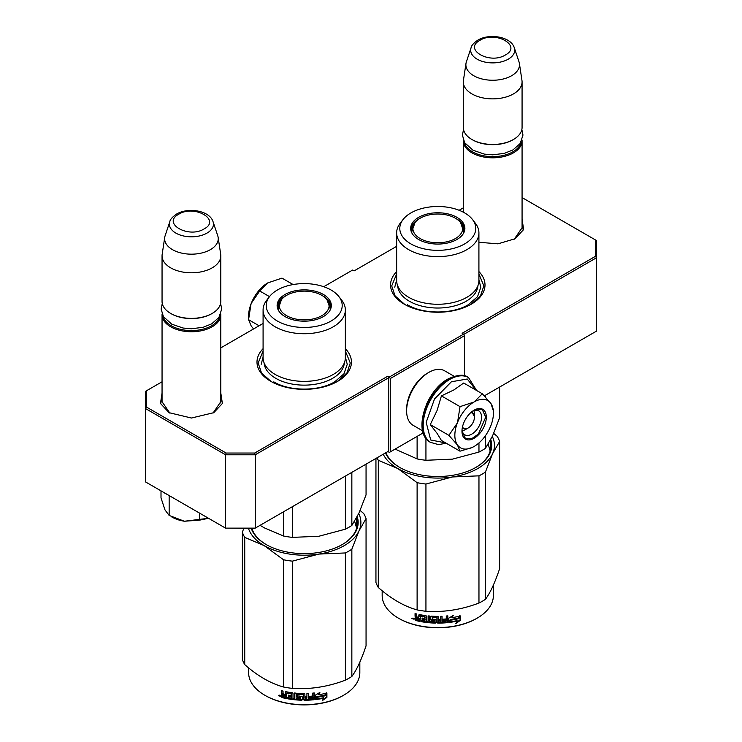 <?xml version="1.0" encoding="UTF-8"?>
<svg xmlns="http://www.w3.org/2000/svg" width="742" height="742" viewBox="0 0 742 742"><rect width="100%" height="100%" fill="white"/><g stroke="black" fill="none" stroke-linecap="round" stroke-linejoin="round"><path stroke-width="1.11" d="M522.071 225.995L522.201 227.562L514.28 239.174M220.81 399.929L220.94 401.496L213.019 413.108M396.645 271.581A47.219 27.259 0 0 0 404.39 304.248A47.219 27.259 0 0 0 471.17 304.248L471.17 304.248A47.219 27.259 0 0 0 478.915 271.581M263.085 348.694A47.219 27.259 0 0 0 270.83 381.36A47.219 27.259 0 0 0 337.61 381.36L337.61 381.36A47.219 27.259 0 0 0 345.355 348.694M522.071 219.122L523.639 229.547L515.041 238.757L497.947 243.84L478.915 242.272M220.81 393.056L222.387 403.481L213.779 412.682L191.436 418.024L169.083 412.682L160.476 403.481L162.053 393.056M162.053 381.787L146.684 390.654L146.684 407.191L226.087 453.028L254.719 453.028L387.918 376.129L389.402 376.992L463.602 334.15L462.118 333.297L595.316 256.398L595.316 239.861L522.071 197.576M463.305 207.853L459.122 210.274M396.645 246.344L354.082 270.913L352.598 270.06L323.744 286.718M263.085 323.456L220.81 347.859M463.75 334.41L596.577 257.724L595.316 256.398M484.35 395.857L596.577 331.062L596.577 240.584L595.316 239.861M146.684 407.191L145.423 408.517L145.423 391.386L146.684 390.654M389.402 376.992L390.292 378.531L390.292 451.878L389.402 452.388L387.918 451.535L388.808 451.015L255.248 528.128L225.568 528.128L145.423 481.864L145.423 408.517L225.568 454.79L226.087 453.028M254.719 453.028L255.248 454.79L388.808 377.678L387.918 376.129M225.568 454.79L255.248 454.79L255.248 528.128L254.719 528.434L225.568 528.128L225.568 454.79M388.808 451.015L388.808 377.678M390.292 378.531L464.492 335.69L464.492 375.832M463.602 334.15L464.492 335.69M169.853 413.118L161.923 401.496L162.053 399.929M423.19 432.883L390.292 451.878M404.807 304.48L395.115 295.937L391.711 285.911L396.645 273.937M478.915 273.937L483.849 285.911L480.454 295.937L470.762 304.48M271.238 381.592L261.546 373.05L258.151 363.023L263.085 351.049M345.355 351.049L350.289 363.023L346.885 373.05L337.193 381.592M220.81 403.064L220.81 314.784A29.383 16.964 -0 0 1 212.212 326.777A29.383 16.964 180 0 1 180.185 330.459A29.383 16.964 180 0 1 162.053 314.784A29.383 16.964 180 0 1 162.081 313.977M220.81 314.784A29.383 16.964 -0 0 0 220.782 313.977M219.753 316.157A28.539 16.482 -0 0 1 211.618 325.747A28.539 16.482 180 0 1 182.18 329.689A28.539 16.482 180 0 1 163.11 316.157M211.618 313.755L212.212 313.412L211.618 313.755A28.539 16.482 180 0 1 171.254 313.755L170.651 313.412A29.383 16.964 180 0 1 162.053 301.419L162.053 255.832A29.383 16.964 180 0 1 162.164 254.367L164.724 237.357A26.805 15.48 180 0 1 165.114 235.77L169.816 221.691A22.019 12.707 0 0 0 181.113 235.335A22.019 12.707 0 0 0 206.999 233.09A22.019 12.707 -0 0 0 213.047 221.691L217.749 235.77A26.805 15.48 -0 0 1 218.139 237.357L220.708 254.367A29.383 16.964 -0 0 1 220.81 255.832A29.383 16.964 -0 0 1 212.212 267.834A29.383 16.964 180 0 1 180.185 271.507A29.383 16.964 180 0 1 162.053 255.832M220.81 255.832L220.81 301.419A29.383 16.964 -0 0 1 212.212 313.412A29.383 16.964 180 0 1 170.651 313.412M218.139 237.357A26.805 15.48 -0 0 1 210.385 249.646A26.805 15.48 180 0 1 180.111 252.725A26.805 15.48 180 0 1 164.724 237.357M522.071 229.13L522.071 140.85A29.383 16.964 -0 0 1 513.464 152.852A29.383 16.964 180 0 1 481.447 156.525A29.383 16.964 180 0 1 463.305 140.85A29.383 16.964 180 0 1 463.342 140.053M522.071 140.85A29.383 16.964 -0 0 0 522.043 140.053M521.014 142.232A28.539 16.482 -0 0 1 512.87 151.822A28.539 16.482 180 0 1 483.441 155.755A28.539 16.482 180 0 1 464.371 142.232M512.87 139.83L513.464 139.487L512.87 139.83A28.539 16.482 180 0 1 472.506 139.83L471.912 139.487A29.383 16.964 180 0 1 463.305 127.485L463.305 81.908A29.383 16.964 180 0 1 463.416 80.433L465.985 63.422A26.805 15.48 180 0 1 466.375 61.836L471.077 47.766A22.019 12.707 0 0 0 482.365 61.401A22.019 12.707 0 0 0 508.261 59.165A22.019 12.707 -0 0 0 514.308 47.766L519.01 61.836A26.805 15.48 -0 0 1 519.391 63.422L521.96 80.433A29.383 16.964 -0 0 1 522.071 81.908A29.383 16.964 -0 0 1 513.464 93.9A29.383 16.964 180 0 1 481.447 97.582A29.383 16.964 180 0 1 463.305 81.908M522.071 81.908L522.071 127.485A29.383 16.964 -0 0 1 513.464 139.487A29.383 16.964 180 0 1 471.912 139.487M519.391 63.422A26.805 15.48 -0 0 1 511.646 75.712A26.805 15.48 180 0 1 481.363 78.8A26.805 15.48 180 0 1 465.985 63.422M161.005 491.306L161.005 497.873L164.993 509.921L169.157 515.44L184.368 521.236L208.539 518.296M199.589 513.13L199.589 520.151L184.368 521.236A27.287 15.749 180 0 1 171.244 516.617M199.589 520.151L208.511 518.287M169.157 496.24L169.157 515.44M473.786 410.595A12.595 7.272 -60 0 1 474.435 414.092L474.435 417.171A8.811 5.092 -60 0 1 468.202 427.967L465.531 429.516L468.202 427.967A8.811 5.092 120 0 1 462.479 426.919M462.183 430.694A12.595 7.272 120 0 0 465.531 429.516M470.669 412.738A8.811 5.092 -60 0 1 474.435 417.171M467.608 428.31L462.201 428.366M471.773 411.782L474.435 416.485M454.846 435.341A27.287 15.749 120 0 0 457.434 444.987L448.882 435.341L457.313 423.005A27.287 15.749 120 0 0 454.846 435.341M474.379 401.793L482.291 393.77L463.685 383.03L453.965 389.893L441.416 395.894L437.094 410.447L430.277 424.591L437.047 433.309L441.407 440.442L460.012 451.182L457.434 444.987C461.283 449.912 466.857 450.403 474.138 446.48C481.428 441.991 486.993 435.062 490.852 425.685A27.287 15.749 120 0 0 493.43 413.062A27.287 15.749 120 0 0 490.963 403.583L490.731 403.249A27.287 15.749 -60 0 0 474.379 401.793L473.906 402.062A27.287 15.749 -60 0 0 457.554 422.402L457.313 423.005M472.886 410.947A13.848 7.995 -60 0 1 478.692 410.836A13.848 7.995 -60 0 1 481.558 417.171A13.848 7.995 -60 0 1 475.511 431.111A13.848 7.995 -60 0 1 464.844 434.821A13.848 7.995 -60 0 1 462.034 429.739M445.729 442.937L430.694 439.987L426.186 422.337L434.506 398.973L451.414 381.759L467.237 379.014L476.16 390.227M461.969 431.223A17.205 9.934 -60 0 1 474.138 410.15A17.205 9.934 -60 0 1 486.307 417.171A17.205 9.934 -60 0 1 474.138 438.253A17.205 9.934 -60 0 1 461.969 431.223M472.2 447.482L460.012 451.182M430.277 424.591L448.882 435.341M457.554 422.402L460.021 406.635L473.906 402.062M441.416 395.894L460.021 406.635M482.291 393.77L490.731 403.249M490.963 403.583L493.43 411.012M473.99 410.233L482.235 409.491L485.713 417.171L478.386 434.07L471.532 438.81L465.447 438.568L461.969 431.056M248.57 318.355L248.57 316.24A27.287 15.749 -60 0 1 251.037 303.914L251.269 303.311A27.287 15.749 120 0 1 267.621 282.962L281.979 278.12L293.127 284.557M267.621 282.962L259.709 290.985L251.269 303.311M269.494 296.633L259.709 290.985M251.037 303.914L248.57 319.691L251.148 325.886L253.551 328.956M259.088 325.766L248.57 319.691M422.615 430.805L413.136 425.333A31.479 18.179 -60 0 1 406.616 410.92L406.616 409.204A29.383 16.964 -60 0 1 427.392 373.217L428.876 372.363A31.479 18.179 -60 0 1 444.616 370.805L454.104 376.277M426.706 403.871A31.479 18.179 -60 0 1 432.818 393.288M406.616 410.92A31.479 18.179 -60 0 1 428.876 372.363L427.392 373.217M478.915 280.513A41.135 23.753 180 0 1 466.866 297.31A41.135 23.753 -0 0 1 422.04 302.458A41.135 23.753 -0 0 1 396.645 280.513L396.645 232.877A41.135 23.753 -0 0 0 422.04 254.812A41.135 23.753 -0 0 0 466.866 249.664A41.135 23.753 180 0 0 478.915 232.877L478.915 280.513M395.096 449.105L417.115 458.908A62.959 36.349 -0 0 0 425.936 460.281L425.936 438.309M417.115 458.908L417.115 436.389M425.936 460.281L452.444 459.14L478.961 452.073A62.959 36.349 -0 0 0 485.416 448.344L485.416 435.767M485.416 396.97L485.416 395.245M478.961 452.073L478.961 442.993M485.416 448.344L492.521 436.008L499.616 417.737L499.616 387.046M462.822 226.57A26.656 15.387 180 0 1 464.371 230.818M411.411 232.042A26.656 15.387 -0 0 1 411.124 229.788A26.656 15.387 -0 0 1 418.933 218.909A26.656 15.387 180 0 1 419.944 218.361M455.625 218.361A26.656 15.387 180 0 1 464.436 229.788A26.656 15.387 180 0 1 464.149 232.042M411.189 230.818A26.656 15.387 180 0 1 412.738 226.57M418.618 217.35A27.102 15.647 -0 0 0 411.17 231.383A27.102 15.647 -0 0 0 429.841 243.385A27.102 15.647 -0 0 0 456.942 239.48A27.102 15.647 -0 0 0 464.39 231.383A27.102 15.647 -0 0 0 450.487 214.596A27.102 15.647 -0 0 0 418.618 217.35M464.64 243.923A37.981 21.926 -0 0 0 472.459 219.465A37.981 21.926 -0 0 0 410.92 212.917A37.981 21.926 -0 0 0 403.11 219.465A37.981 21.926 -0 0 0 416.243 246.483A37.981 21.926 -0 0 0 464.64 243.923M397.666 285.772A40.142 23.178 -0 0 0 423.163 306.437A40.142 23.178 -0 0 0 466.171 301.233A40.142 23.178 180 0 0 477.894 285.772M403.11 219.465L400.226 223.184A41.135 23.753 -0 0 0 396.645 232.877M472.459 219.465L475.334 223.184A41.135 23.753 180 0 1 478.915 232.877M488.199 444.18L490.184 451.006M478.915 279.92L480.807 287.2L477.533 296.707L468.202 304.758C452.36 314.385 423.2 314.385 407.358 304.758M394.753 287.2L396.645 279.92M493.699 433.384L497.261 436.407A62.959 36.349 180 0 1 499.616 441.499L499.616 568.724C494.886 582.85 490.147 593.053 485.416 599.332A62.959 36.349 180 0 1 482.3 601.27A62.959 36.349 180 0 1 478.961 603.061L478.961 475.835L452.499 476.958A56.67 32.713 -0 0 0 492.502 453.863L485.416 472.107A62.959 36.349 180 0 1 478.961 475.835M499.616 441.499L492.502 453.863M492.308 436.454A56.67 32.713 180 0 1 492.53 453.798M452.499 476.958L452.397 476.976A56.67 32.713 180 0 1 397.749 468.517L378.309 460.263A62.959 36.349 180 0 1 377.01 457.833M397.675 468.471A56.67 32.713 180 0 1 383.234 454.234M385.942 452.676A53.099 30.654 -0 0 0 399.938 467.553M475.622 467.553A53.099 30.654 -0 0 0 490.879 446.053A53.099 30.654 -0 0 0 490.249 441.342M490.443 449.995A53.099 30.654 -0 0 0 490.249 449.225M385.469 452.945A53.934 31.136 -0 0 0 399.641 467.386A53.934 31.136 -0 0 0 475.919 467.386L475.919 467.386A53.934 31.136 -0 0 0 490.777 439.57M452.397 476.976L425.936 484.034A62.959 36.349 180 0 1 417.115 482.671L397.749 468.517M478.961 603.061C461.283 609.72 443.614 612.456 425.936 611.269A62.959 36.349 180 0 1 417.115 609.905L417.115 482.671M417.115 609.905C404.186 606.353 391.247 598.887 378.309 587.497L378.309 460.263M378.309 587.497A62.959 36.349 180 0 1 375.944 582.405L375.944 458.445M485.416 599.332L485.416 472.107M425.936 611.269L425.936 484.034M458.649 618.457A55.613 32.11 180 0 1 450.45 619.96L448.799 622.492L448.799 618.142L453.445 615.294L451.943 617.65A55.613 32.11 180 0 0 460.133 616.008L458.649 618.457L458.333 618.003A54.778 31.628 180 0 1 450.255 619.487L448.632 622.019M459.79 615.563L458.333 618.003M450.45 619.96L450.255 619.487M452.295 617.094A54.778 31.628 180 0 1 451.73 617.186L452.574 615.841M451.943 617.65L451.73 617.186M457.341 621.082L455.82 623.558L460.467 620.303L460.467 615.916L458.825 618.652A55.613 32.11 180 0 1 450.617 620.173L449.142 622.455A55.613 32.11 180 0 0 457.341 621.082L457.044 620.627A54.778 31.628 180 0 1 449.494 621.917M460.123 616.491L460.123 619.858L456.506 622.445M450.422 619.7L449.031 622.148M420.065 620.952A54.778 31.628 180 0 1 416.039 620.052L415.399 617.381M437.131 617.854L437.131 622.603L436.88 617.641A55.613 32.11 180 0 1 432.512 617.502L432.512 619.18A55.613 32.11 180 0 0 435.368 619.301L436.018 619.839L436.018 622.584L435.368 623.104A55.613 32.11 180 0 1 421.326 621.694L421.326 620.423A55.613 32.11 180 0 0 424.684 620.961L424.934 619.728A55.613 32.11 180 0 1 422.087 619.292L422.087 618.021A55.613 32.11 180 0 0 424.934 618.457L424.684 616.741A55.613 32.11 180 0 1 420.324 616.027L420.065 621.462A55.613 32.11 180 0 1 415.705 620.497L416.039 620.052M416.021 617.353L415.056 616.314L415.399 615.879L416.345 616.899L415.056 617.891L416.021 617.353M415.056 616.314L415.056 613.578A55.613 32.11 180 0 0 416.605 613.959L416.605 616.379L417.254 617.056A55.613 32.11 180 0 0 418.813 617.4L418.813 614.988L419.462 614.589A55.613 32.11 180 0 0 425.927 615.637L426.576 616.25L426.576 621.202A55.613 32.11 180 0 0 428.125 621.379L428.273 620.896A54.778 31.628 180 0 1 428.125 620.887M447.686 615.869L447.185 622.668L447.834 622.074L447.834 615.851A55.613 32.11 180 0 1 446.285 615.999L446.285 618.949A55.613 32.11 180 0 1 442.668 619.199L442.668 620.47A55.613 32.11 180 0 0 446.285 620.219L446.025 621.508A55.613 32.11 180 0 1 442.047 621.768L442.047 616.287A55.613 32.11 180 0 1 440.488 616.342L440.488 619.292A55.613 32.11 180 0 1 438.429 619.329L438.429 616.908L437.78 616.379A55.613 32.11 180 0 1 431.315 616.166L430.666 616.648L430.666 619.802L431.315 620.377A55.613 32.11 180 0 0 434.172 620.525L434.172 621.796A55.613 32.11 180 0 1 429.683 621.518L429.683 616.036A55.613 32.11 180 0 1 428.125 615.888L428.125 621.379M438.429 619.329L438.42 618.837A54.778 31.628 180 0 1 438.42 618.837L438.42 616.825M442.047 621.768L441.982 621.286A54.778 31.628 180 0 0 442.047 621.286M447.046 622.195A54.778 31.628 180 0 1 437.78 622.649L437.14 622.111M447.185 622.668A55.613 32.11 180 0 1 437.78 623.132L437.78 622.649M435.368 623.104L435.406 622.621A54.778 31.628 180 0 1 421.577 621.23L421.326 621.694M424.684 616.741L424.878 616.277A54.778 31.628 180 0 1 420.584 615.563L420.334 615.999M420.324 616.027L420.584 615.563M440.238 621.833A55.613 32.11 180 0 1 438.68 621.861L438.429 620.59A55.613 32.11 180 0 0 440.488 620.553L440.238 621.833M440.451 620.071L440.451 620.562L440.451 620.071A54.778 31.628 180 0 1 438.42 620.108L438.67 621.379M418.813 619.941A55.613 32.11 180 0 1 416.856 619.505L416.605 618.179A55.613 32.11 180 0 0 418.813 618.67L419.091 619.477A54.778 31.628 180 0 1 418.813 619.422M418.813 618.67L419.091 618.216A54.778 31.628 180 0 1 416.921 617.724L416.605 618.179M419.091 618.216L419.091 619.477M424.934 617.965A54.778 31.628 180 0 0 425.129 617.984L424.878 616.277M422.319 618.058L422.319 618.828A54.778 31.628 180 0 0 425.129 619.255L424.878 620.488M421.577 620.47L421.577 621.23M436.046 622.102L435.406 622.621M437.14 617.363L436.89 617.159A54.778 31.628 180 0 1 432.595 617.019L432.345 617.548M446.155 620.229L446.155 619.737A54.778 31.628 180 0 1 442.668 619.987M441.982 616.287L441.982 621.286M430.777 616.361L430.777 619.32L431.417 619.895A54.778 31.628 180 0 0 434.228 620.043L434.228 621.314M428.273 615.906L428.273 620.896M419.091 614.608L419.091 616.945A54.778 31.628 180 0 1 418.813 616.89M415.399 613.662L415.399 615.879M415.705 620.497L415.056 619.793L415.399 617.455M414.361 618.754L411.903 618.587L413.999 619.19L412.051 618.207M437.78 623.132L437.131 622.603M493.402 585.048L493.402 595.474A55.613 32.11 180 0 1 477.106 618.179A55.613 32.11 180 0 1 398.454 618.179A55.613 32.11 180 0 1 382.167 595.474L382.167 590.743M476.512 618.522L477.106 618.179L476.512 618.522A54.778 31.628 180 0 1 399.048 618.522L398.454 618.179M412.942 618.04L412.765 618.68L413.136 618.105M455.393 218.222A24.913 14.376 180 0 1 460.541 222.554A24.913 14.376 180 0 1 451.887 240.25A24.913 14.376 180 0 1 420.167 238.562A24.913 14.376 -0 0 1 415.019 222.554A24.913 14.376 -0 0 1 455.393 218.222M460.541 222.554L463.806 231.81A26.026 15.025 180 0 1 463.731 232.932M415.019 222.554L411.754 231.81A26.026 15.025 -0 0 0 411.829 232.932M345.355 357.625A41.135 23.753 180 0 1 333.306 374.422A41.135 23.753 -0 0 1 288.48 379.57A41.135 23.753 -0 0 1 263.085 357.625L263.085 309.989A41.135 23.753 -0 0 0 288.48 331.924A41.135 23.753 -0 0 0 333.306 326.777A41.135 23.753 180 0 0 345.355 309.989L345.355 357.625M260.117 525.317L264.152 527.785L283.555 536.021A62.959 36.349 -0 0 0 292.376 537.384L292.376 506.693M283.555 536.021L283.555 511.785M292.376 537.384L318.884 536.253L345.392 529.185A62.959 36.349 -0 0 0 351.847 525.457L351.847 472.357M345.392 529.185L345.392 476.086M351.847 525.457L358.952 513.121L366.056 494.849L366.056 464.149M329.262 303.682A26.656 15.387 180 0 1 330.811 307.93M277.851 309.154A26.656 15.387 -0 0 1 277.564 306.9A26.656 15.387 -0 0 1 285.373 296.021A26.656 15.387 180 0 1 286.375 295.474M322.056 295.474A26.656 15.387 180 0 1 330.876 306.9A26.656 15.387 180 0 1 330.589 309.154M277.629 307.93A26.656 15.387 180 0 1 279.178 303.682M285.058 294.463A27.102 15.647 -0 0 0 277.61 308.496A27.102 15.647 -0 0 0 296.281 320.498A27.102 15.647 -0 0 0 323.382 316.593A27.102 15.647 -0 0 0 330.83 308.496A27.102 15.647 -0 0 0 316.927 291.708A27.102 15.647 -0 0 0 285.058 294.463M331.08 321.036A37.981 21.926 -0 0 0 338.89 296.577A37.981 21.926 -0 0 0 277.36 290.02A37.981 21.926 -0 0 0 269.541 296.577A37.981 21.926 -0 0 0 282.674 323.595A37.981 21.926 -0 0 0 331.08 321.036M264.106 362.884A40.142 23.178 -0 0 0 289.603 383.549A40.142 23.178 -0 0 0 332.602 378.346A40.142 23.178 180 0 0 344.334 362.884M269.541 296.577L266.666 300.287A41.135 23.753 -0 0 0 263.085 309.989M338.89 296.577L341.774 300.287A41.135 23.753 180 0 1 345.355 309.989M354.639 521.292L356.614 528.118M345.355 357.032L347.247 364.313L343.963 373.81L334.642 381.87C318.8 391.498 289.64 391.498 273.798 381.87M261.193 364.313L263.085 357.032M360.13 510.496L363.691 513.51A62.959 36.349 180 0 1 366.056 518.602L366.056 645.837C361.317 659.963 356.587 670.165 351.847 676.444A62.959 36.349 180 0 1 348.74 678.383A62.959 36.349 180 0 1 345.392 680.173L345.392 552.948L318.939 554.07A56.67 32.713 -0 0 0 358.942 530.975L351.847 549.219A62.959 36.349 180 0 1 345.392 552.948M366.056 518.602L358.942 530.975M358.748 513.566A56.67 32.713 180 0 1 358.97 530.91M318.939 554.07L318.828 554.088A56.67 32.713 180 0 1 264.189 545.63L244.739 537.375A62.959 36.349 180 0 1 242.384 532.283L243.71 528.434M264.115 545.583A56.67 32.713 180 0 1 248.496 528.434M251.909 528.434A53.099 30.654 -0 0 0 266.378 544.665M342.062 544.665A53.099 30.654 -0 0 0 357.319 523.166A53.099 30.654 -0 0 0 356.689 518.454M356.874 527.098A53.099 30.654 -0 0 0 356.689 526.338M251.278 528.434A53.934 31.136 -0 0 0 266.081 544.498A53.934 31.136 -0 0 0 342.359 544.498L342.359 544.498A53.934 31.136 -0 0 0 357.217 516.682M318.828 554.088L292.376 561.147A62.959 36.349 180 0 1 283.555 559.783L264.189 545.63M345.392 680.173C327.723 686.832 310.045 689.568 292.376 688.381A62.959 36.349 180 0 1 283.555 687.018L283.555 559.783M283.555 687.018C270.617 683.465 257.678 675.999 244.739 664.609L244.739 537.375M244.739 664.609A62.959 36.349 180 0 1 242.384 659.517L242.384 532.283M351.847 676.444L351.847 549.219M292.376 688.381L292.376 561.147M325.089 695.569A55.613 32.11 180 0 1 316.88 697.072L315.239 699.604L315.239 695.254L319.885 692.407L318.383 694.762A55.613 32.11 180 0 0 326.563 693.121L325.089 695.569L324.773 695.115A54.778 31.628 180 0 1 316.695 696.599L315.072 699.131M326.23 692.676L324.773 695.115M316.88 697.072L316.695 696.599M318.735 694.206A54.778 31.628 180 0 1 318.17 694.299L319.004 692.954M318.383 694.762L318.17 694.299M323.781 698.194L322.251 700.671L326.907 697.415L326.907 693.028L325.256 695.764A55.613 32.11 180 0 1 317.057 697.285L315.573 699.567A55.613 32.11 180 0 0 323.781 698.194L323.484 697.74A54.778 31.628 180 0 1 315.925 699.029M326.563 693.603L326.563 696.97L322.946 699.548M316.862 696.812L315.461 699.261M286.505 698.064A54.778 31.628 180 0 1 282.47 697.165L281.839 694.493M303.571 694.966L303.571 699.706L303.32 694.753A55.613 32.11 180 0 1 298.952 694.614L298.952 696.293A55.613 32.11 180 0 0 301.808 696.413L302.458 696.951L302.458 699.697L301.808 700.216A55.613 32.11 180 0 1 287.766 698.806L287.766 697.536A55.613 32.11 180 0 0 291.124 698.074L291.374 696.84A55.613 32.11 180 0 1 288.517 696.404L288.517 695.133A55.613 32.11 180 0 0 291.374 695.569L291.124 693.853A55.613 32.11 180 0 1 286.755 693.139L286.505 698.574A55.613 32.11 180 0 1 282.136 697.61L282.47 697.165M282.452 694.466L281.487 693.427L281.83 692.991L282.785 694.011L281.487 695.004L282.452 694.466M281.487 693.427L281.487 690.691A55.613 32.11 180 0 0 283.045 691.071L283.045 693.492L283.694 694.169A55.613 32.11 180 0 0 285.243 694.512L285.243 692.101L285.893 691.702A55.613 32.11 180 0 0 292.357 692.75L293.016 693.362L293.016 698.315A55.613 32.11 180 0 0 294.565 698.491L294.713 698.009A54.778 31.628 180 0 1 294.565 697.999M314.116 692.982L313.625 699.78L314.274 699.187L314.274 692.963A55.613 32.11 180 0 1 312.716 693.111L312.716 696.061A55.613 32.11 180 0 1 309.108 696.311L309.108 697.582A55.613 32.11 180 0 0 312.716 697.332L312.465 698.621A55.613 32.11 180 0 1 308.477 698.881L308.477 693.399A55.613 32.11 180 0 1 306.928 693.455L306.928 696.404A55.613 32.11 180 0 1 304.869 696.441L304.869 694.02L304.22 693.492A55.613 32.11 180 0 1 297.755 693.269L297.106 693.761L297.106 696.914L297.755 697.489A55.613 32.11 180 0 0 300.612 697.638L300.612 698.908A55.613 32.11 180 0 1 296.114 698.63L296.114 693.149A55.613 32.11 180 0 1 294.565 693L294.565 698.491M304.869 696.441L304.86 695.95A54.778 31.628 180 0 1 304.86 695.95L304.86 693.937M308.477 698.881L308.412 698.398A54.778 31.628 180 0 0 308.477 698.398M313.476 699.307A54.778 31.628 180 0 1 304.22 699.762L303.58 699.224M313.625 699.78A55.613 32.11 180 0 1 304.22 700.244L304.22 699.762M301.808 700.216L301.846 699.734A54.778 31.628 180 0 1 288.017 698.343L287.766 698.806M291.124 693.853L291.318 693.39A54.778 31.628 180 0 1 287.024 692.676L286.774 693.111M286.755 693.139L287.024 692.676M306.678 698.945A55.613 32.11 180 0 1 305.12 698.973L304.869 697.703A55.613 32.11 180 0 0 306.928 697.666L306.678 698.945M306.928 697.666L306.882 697.183L306.882 697.675M285.243 697.053A55.613 32.11 180 0 1 283.296 696.617L283.045 695.291A55.613 32.11 180 0 0 285.243 695.783L285.531 696.59A54.778 31.628 180 0 1 285.243 696.534M285.243 695.783L285.531 695.328A54.778 31.628 180 0 1 283.361 694.837L283.045 695.291M285.531 695.328L285.531 696.59M306.882 697.183A54.778 31.628 180 0 1 304.86 697.22L305.11 698.491M291.374 695.068A54.778 31.628 180 0 0 291.569 695.096L291.318 693.39M288.759 695.171L288.759 695.94A54.778 31.628 180 0 0 291.569 696.367L291.318 697.601M288.017 697.582L288.017 698.343M302.486 699.214L301.846 699.734M303.58 694.475L303.33 694.271A54.778 31.628 180 0 1 299.026 694.132L298.785 694.66M312.586 697.341L312.586 696.849A54.778 31.628 180 0 1 309.108 697.1M308.412 693.399L308.412 698.398M297.208 693.473L297.208 696.432L297.848 697.007A54.778 31.628 180 0 0 300.658 697.155L300.658 698.426M294.713 693.019L294.713 698.009M285.531 691.72L285.531 694.058A54.778 31.628 180 0 1 285.243 693.993M281.83 690.774L281.83 692.991M282.136 697.61L281.487 696.905L281.83 694.568M280.801 695.866L278.343 695.699L280.439 696.302L278.482 695.31M304.22 700.244L303.571 699.706M359.833 662.161L359.833 672.586A55.613 32.11 180 0 1 343.546 695.291A55.613 32.11 180 0 1 264.894 695.291A55.613 32.11 180 0 1 248.598 672.586L248.598 667.856M342.952 695.634L343.546 695.291L342.952 695.634A54.778 31.628 180 0 1 265.488 695.634L264.894 695.291M279.382 695.152L279.196 695.792L279.576 695.217M321.833 295.335A24.913 14.376 180 0 1 326.981 299.666A24.913 14.376 180 0 1 318.318 317.363A24.913 14.376 180 0 1 286.607 315.675A24.913 14.376 -0 0 1 281.459 299.666A24.913 14.376 -0 0 1 321.833 295.335M326.981 299.666L330.246 308.922A26.026 15.025 180 0 1 330.171 310.045M281.459 299.666L278.194 308.922A26.026 15.025 -0 0 0 278.269 310.045M178.729 214.234C161.552 223.231 188.542 238.813 204.133 228.898C221.311 219.901 194.321 204.319 178.729 214.234M479.991 40.3C462.813 49.297 489.803 64.879 505.395 54.964C522.563 45.967 495.582 30.385 479.991 40.3M162.786 491.881A37.564 21.685 0 0 0 167.126 494.395M430.694 442.492A37.564 21.694 -60 0 1 430.425 442.343A37.564 21.694 -60 0 1 424.665 412.237A37.564 21.694 -60 0 1 449.207 379.134A37.564 21.694 -60 0 1 467.989 377.27A37.564 21.694 -60 0 1 468.258 377.428M430.963 442.649A37.564 21.694 -60 0 1 425.203 412.543A37.564 21.694 -60 0 1 449.745 379.44A37.564 21.694 -60 0 1 468.527 377.576L467.989 377.27C464.047 374.061 457.369 374.645 447.945 379.004C425.5 390.858 412.367 433.226 430.425 442.343L438.578 444.625L446.174 443.197M162.053 403.064L162.053 314.784M213.047 221.691C209.606 210.487 188.116 207.111 176.633 214.021C172.376 216.989 170.103 219.549 169.816 221.691M463.305 212.184L463.305 140.85M514.308 47.766C510.867 36.562 489.377 33.186 477.894 40.096C473.637 43.055 471.365 45.614 471.077 47.766M172.775 497.65L159.595 490.045M476.605 390.487L468.527 377.576M493.43 413.062L493.43 409.621M463.527 129.544L462.405 135.127L464.678 142.752L473.044 150.264L484.387 154.113L492.642 154.837L504.384 153.362L512.963 149.912L520.198 143.512L522.971 135.053L521.858 129.544M162.266 303.478L161.144 309.052L163.425 316.676L171.782 324.189L183.135 328.038L191.38 328.771L203.123 327.296L211.711 323.837L218.936 317.437L221.719 308.978L220.597 303.478M490.249 440.572L490.249 450.756M356.689 517.684L356.689 527.868"/></g></svg>
